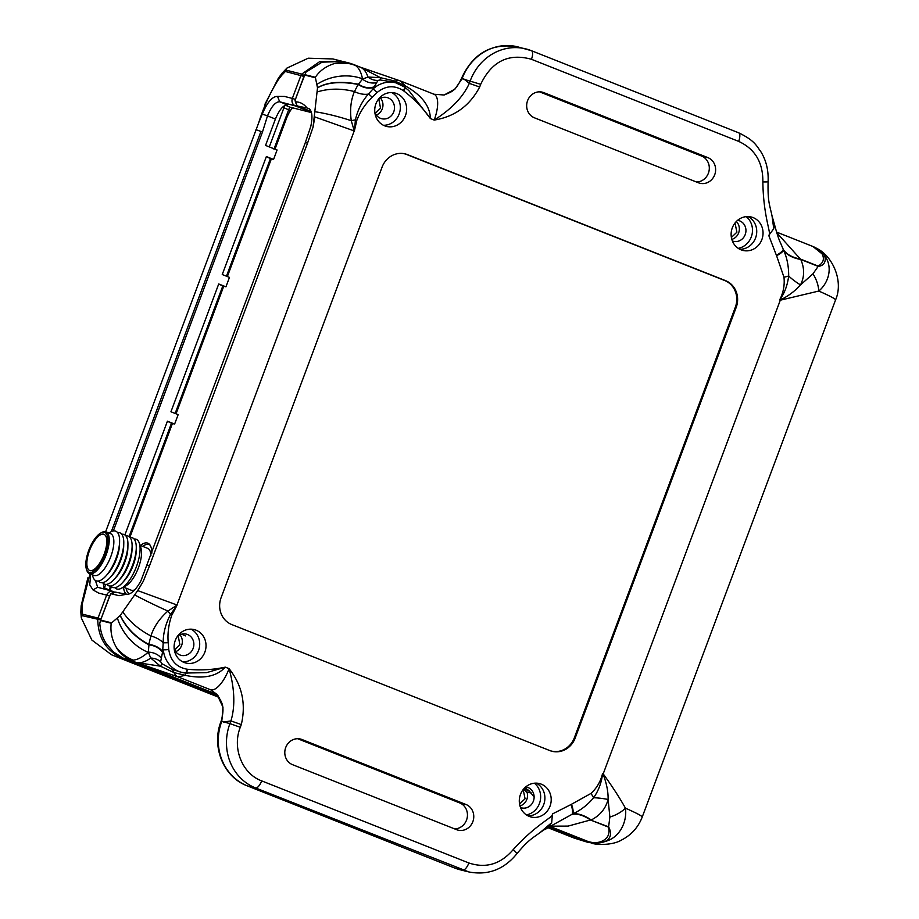 <?xml version="1.0" encoding="UTF-8"?>
<svg xmlns="http://www.w3.org/2000/svg" width="919" height="919" viewBox="0 0 919 919"><rect width="100%" height="100%" fill="white"/><g stroke="black" fill="none" stroke-linecap="round" stroke-linejoin="round"><path stroke-width="1.38" d="M731.811 239.365A10.408 9.604 104.1 0 0 738.646 232.875A10.408 9.604 104.1 0 0 736.314 221.513M111.21 623.243L100.458 620.532L99.78 623.438C100.447 631.502 102.721 638.383 106.593 644.081L113.669 652.145L122.79 657.924A42.021 38.736 104.1 0 0 124.134 658.498A4.204 1.62 111.6 0 1 124.065 658.464L128.269 659.302C126.845 658.349 119.125 653.041 116.368 647.39C111.923 639.796 110.211 631.744 111.21 623.243L120.182 615.546C126.19 628.068 135.771 637.82 148.958 644.816L148.304 652.122L150.716 658.05A16.806 14.336 160.4 0 1 160.641 661.714L162.629 651.766A16.806 11.2 -174.4 0 0 148.798 644.403L148.958 644.816A16.806 11.775 -174.1 0 1 162.456 652.329M117.506 618.361A42.021 30.35 49.9 0 0 148.085 652.318L148.304 652.122A16.806 13.785 175.4 0 1 161.032 657.832M295.079 100.378L304.58 74.588L315.343 77.299L317.514 87.868C327.003 82.331 340.547 81.194 358.157 84.445L362.546 79.114L367.945 77.035A16.806 14.899 -112.9 0 0 377.973 80.424L372.861 89.143L368.37 94.083C362.029 101.308 357.709 109.901 355.4 119.838L354.424 131.474L351.265 120.688C349.794 109.694 350.863 99.987 354.447 91.567L358.157 84.445A16.806 12.28 -143.2 0 0 373.642 87.385M317.216 84.203A42.021 32.567 -12.1 0 1 362.5 78.839L362.546 79.114A16.806 14.532 -130.6 0 0 376.055 82.744M317.514 87.764C327.13 82.067 340.811 80.895 358.536 84.261A16.806 12.797 -143.3 0 0 373.861 86.926M391.218 81.676L380.156 79.976A16.806 0.655 89.6 0 0 380.409 77.667L395.136 81.113A16.806 8.765 -75.5 0 1 391.356 81.711M161.916 663.69A16.806 1.206 131.1 0 1 160.377 666.172L136.931 662.61A67.236 25.87 -68.4 0 0 150.716 658.05L160.377 666.172L173.99 672.593A16.806 8.868 113.3 0 0 171.566 669.066L161.916 663.69L160.641 661.714M217.022 694.442L216.999 694.419C221.376 701.898 225.465 705.195 221.146 721.231L221.709 721.553A50.43 46.49 104.1 0 0 247.349 785.871L255.562 787.939A8.409 3.228 -68.4 0 0 261.662 780.874C242.191 773.775 231.944 748.089 240.296 727.274L241.306 724.574L230.933 720.921L223.604 722.024L221.801 721.312L222.984 707.216L217.022 694.454L210.796 689.859L177.976 676.866A16.806 10.385 108.4 0 1 173.99 672.593L185.351 675.35L177.976 676.866L138.654 663.334L216.93 694.35M401.385 81.32L434.009 94.243A25.215 9.695 -68.4 0 1 434.193 120.067C454.583 116.793 469.747 105.777 479.672 87.018L469.31 83.365C463.153 96.92 451.447 109.166 434.193 120.067L430.391 118.562C430.115 106.156 421.878 95.335 405.67 86.099L400.156 80.872A16.806 10.385 -71.6 0 0 395.136 81.113L405.67 86.099A16.806 0.712 -55.9 0 1 404.693 87.179L404.705 87.19A4.204 1.516 127.3 0 1 403.74 90.935C413.975 98.724 422.866 107.937 430.391 118.562L408.817 90.579L404.842 87.339M461.349 78.747C455.054 91.774 451.62 91.636 444.141 95.002L454.962 89.097L462.016 78.839L461.441 78.517L480.683 84.318C491.757 61.286 508.678 52.946 531.446 59.287L738.669 141.388C755.016 148.947 763.08 162.456 762.862 181.905C763.333 217.872 772.109 234.839 768.732 235.413L776.394 255.287A12.602 3.194 -24.3 0 0 783.218 249.29L780.748 243.432C778.956 239.882 776.842 233.437 774.395 224.121A12.602 2.32 167.7 0 1 774.2 224.684L773.752 228.728L772.029 215.896C769.364 203.581 767.71 201.629 768.089 181.629A8.409 0.643 -176.4 0 1 762.862 181.905M360.524 67.236L360.087 67.076A67.236 25.87 -68.4 0 1 367.945 77.035L380.409 77.667L360.443 67.213L400.156 80.872M380.156 79.976L377.973 80.424M137.712 662.932L138.654 663.334M240.296 727.274L229.922 723.621L230.933 720.921C235.31 706.355 234.69 688.94 229.084 668.653L225.281 667.148C212.771 669.836 200.181 670.537 187.51 669.25A4.204 1.608 95.7 0 1 185.512 673.041A4.204 1.608 95.7 0 1 185.443 673.03L185.351 675.35C203.432 679.187 216.746 676.453 225.281 667.148L206.626 672.639L185.569 673.041M184.949 672.972A4.204 1.62 -83.7 0 0 185.029 672.984A4.204 1.62 -83.7 0 0 187.074 669.204C176.62 667.32 170.509 660.738 168.751 649.492A4.204 0.586 174.6 0 1 163.295 649.676A27.317 25.181 104.1 0 0 181.813 672.409A27.317 25.181 104.1 0 0 184.949 672.972L185.19 672.984M171.566 669.066L180.664 672.122L187.327 673.19M168.751 649.492L168.211 642.726L163.203 642.818C163.111 633.536 165.535 624.093 170.463 614.478L176.93 605.437A16.806 5.353 67.8 0 1 176.873 605.265L167.913 611.066C159.573 618.453 153.898 626.758 150.9 635.982A16.806 8.857 -163 0 1 163.203 642.818L162.629 651.766M122.928 612.088C129.499 621.623 138.815 629.584 150.9 635.982L148.798 644.403C135.771 637.395 126.259 627.746 120.263 615.454L137.678 590.584L176.965 604.989L354.16 131.072A16.806 4.319 -25.7 0 1 354.32 130.98A4.204 0.632 -7.1 0 0 354.355 130.969L356.825 120.355C360.305 111.417 365.417 103.732 372.138 97.299L376.951 92.647C385.566 85.559 394.377 84.904 403.384 90.659L403.74 90.935M746.217 216.631A17.76 16.37 -75.9 0 1 751.271 236.964A17.76 16.37 -75.9 0 1 738.233 248.348M776.716 232.679L800.771 259.48C804.642 268.428 804.55 276.906 800.495 284.924C795.165 290.852 788.847 295.654 781.541 299.341L779.634 299.95L780.886 298.124A42.021 12.165 -123.1 0 0 781.541 299.341L780.288 300.203L603.197 773.867C612.491 786.733 619.9 798.163 625.437 808.169C627.355 821.552 619.762 837.864 605.139 841.459A8.409 6.938 -115.4 0 1 602.611 840.908C608.148 838.036 610.078 833.43 608.401 827.089A8.409 3.228 -68.4 0 0 608.608 826.859L609.871 817.048L608.102 799.484C608.275 792.121 606.758 784.079 603.553 775.372A42.021 9.098 -15.1 0 0 602.29 775.82C601.06 783.918 598.166 791.225 593.605 797.761C587.735 804.826 580.762 810.213 572.698 813.924A42.021 20.459 -125.5 0 1 591.216 819.966C599.981 815.544 605.61 808.72 608.102 799.484A42.021 13.406 18.2 0 0 593.605 797.761A12.602 2.998 49.8 0 0 590.94 793.465L571.055 804.504A12.602 3.986 66.5 0 1 571.951 814.36L548.85 827.134A12.602 3.274 -126.1 0 0 549.286 826.238L551.687 822.666L540.2 832.465L549.286 826.238M812.97 273.839L800.495 284.924A42.021 17.047 -157.1 0 1 788.686 275.987C788.697 266.05 786.974 257.423 783.505 250.083A42.021 23.205 164.6 0 0 800.771 259.48L818.163 266.372A8.409 3.228 -68.4 0 0 818.151 266.085C823.355 263.006 824.665 258.94 822.091 253.885A8.409 7.226 -29.8 0 1 824.309 255.252C826.078 258.687 825.894 265.66 818.163 266.372L812.97 273.839A25.215 16.588 63.5 0 1 818.783 291.047L780.288 300.203L779.634 299.95L780.61 297.986C783.62 291.312 784.734 284.385 783.964 277.205A12.602 1.999 171.7 0 0 788.686 275.987C787.526 284.81 784.929 292.185 780.886 298.124A12.602 0.999 -155 0 0 780.61 297.986M818.151 266.085L800.219 258.974A42.021 24.262 -17.8 0 1 783.218 249.29L783.505 250.083A12.602 3.102 156.9 0 1 776.589 255.735L783.964 277.205M549.895 826.388L588.103 841.517C594.179 843.573 599.854 843.55 605.139 841.459C610.882 838.392 612.043 833.533 608.608 826.859L590.469 819.989A42.021 21.654 56.7 0 0 571.951 814.36L572.698 813.924A12.602 3.917 -114.9 0 0 571.492 804.309M534.387 783.195A17.76 16.37 -75.9 0 1 539.442 803.528A17.76 16.37 -75.9 0 1 526.403 814.912M737.566 220.342A10.706 9.868 -75.9 0 1 738.244 220.457A10.706 9.868 -75.9 0 1 745.217 234.575A10.706 9.868 -75.9 0 1 733.017 241.203A10.706 9.868 -75.9 0 1 732.374 240.985M454.618 828.881A13.452 12.395 104.1 0 0 467.185 817.761A13.452 12.395 104.1 0 0 459.695 802.919L297.63 738.704M601.991 775.728L602.542 773.603L603.553 775.372L603.197 773.867L602.542 773.603L601.991 775.728C599.877 782.758 596.19 788.663 590.94 793.465M247.039 785.756A8.409 3.228 111.6 0 0 247.188 785.825A8.409 3.228 111.6 0 0 247.349 785.871L454.664 868.018A50.43 46.49 -75.9 0 0 459.994 869.73L466.622 871.407A50.43 46.49 -75.9 0 1 461.304 869.684L462.785 870.04A8.409 3.228 -68.4 0 0 468.874 862.975L261.662 780.874M571.055 804.504L552.422 813.958C554.605 816.658 537.052 823.206 513.216 849.604A8.409 1.39 37.6 0 1 516.708 853.946C503.865 869.546 487.932 875.554 468.908 871.959L255.562 787.939A50.43 46.49 104.1 0 1 229.922 723.621L221.146 721.231M773.293 220.204L774.2 224.684M696.476 182.008A13.452 12.395 104.1 0 0 709.043 170.877A13.452 12.395 104.1 0 0 701.553 156.035L539.487 91.831M550.09 750.685A20.942 19.299 104.1 0 0 574.329 737.831L735.338 307.21A20.942 19.299 104.1 0 0 724.689 280.502L406.646 154.495A20.942 19.299 104.1 0 0 403.257 153.53M739.806 249.267A17.231 15.887 104.1 0 0 755.556 237.987A17.231 15.887 104.1 0 0 748.043 216.562M527.977 815.831A17.231 15.887 104.1 0 0 543.726 804.55A17.231 15.887 104.1 0 0 536.214 783.126M317.514 87.868L313.023 127.27L314.631 118.114M609.871 817.048A25.215 15.232 -19.6 0 0 625.437 808.169A84.043 3.917 -159.5 0 1 642.209 817.083L835.555 299.95A84.043 3.917 20.5 0 0 818.783 291.047C828.789 282.788 833.326 266.671 824.309 255.252L817.99 249.049L812.936 246.487L776.521 232.059M814.188 247.027L817.967 249.026C832.901 257.102 843.711 281.34 835.555 299.95M822.091 253.885L812.936 246.487M362.5 78.839C361.236 72.371 358.915 67.937 355.561 65.548L352.368 64.112M148.085 652.318C142.64 657.062 137.701 659.67 133.255 660.141L129.625 659.876L217.091 694.523M608.401 827.089L590.469 819.989L568.114 826.101L550.228 826.158M586.092 841.517A4.204 1.62 -68.4 0 0 586.173 841.551A4.204 1.62 -68.4 0 0 586.253 841.574L588.103 841.517C593.479 843.171 598.315 842.964 602.611 840.908M525.737 786.905A10.706 9.868 -75.9 0 1 526.415 787.02A10.706 9.868 -75.9 0 1 533.388 801.138A10.706 9.868 -75.9 0 1 521.188 807.767A10.706 9.868 -75.9 0 1 520.545 807.548M383.418 125.271A17.231 15.887 104.1 0 0 399.156 113.979A17.231 15.887 104.1 0 0 391.655 92.566M377.812 100.114A10.925 10.075 -75.9 0 1 386.635 97.437A10.925 10.075 -75.9 0 1 393.746 111.831A10.925 10.075 -75.9 0 1 381.305 118.608A10.925 10.075 -75.9 0 1 374.803 112.061M315.343 77.299C319.72 70.671 326.176 66.076 334.688 63.491L349.657 63.17L353.608 64.502M168.211 642.726C167.419 633.306 168.637 624.081 171.864 615.041L170.463 614.478A16.806 0.953 -127.1 0 1 167.913 611.066A42.021 2.883 -155 0 1 134.691 594.903M292.552 764.677L456.605 829.673A13.452 12.395 104.1 0 0 458.018 830.133A13.452 12.395 104.1 0 0 473.113 820.897A13.452 12.395 104.1 0 0 466.013 804.504L301.96 739.508A13.452 12.395 104.1 0 0 300.547 739.06A13.452 12.395 104.1 0 0 285.453 748.284A13.452 12.395 104.1 0 0 292.552 764.677M552.422 813.958L551.687 822.666M516.708 853.946L516.708 853.946C528.976 839.208 532.595 838.185 540.2 832.465M171.864 615.041L176.942 605.46M404.509 87.098A4.204 1.516 127.3 0 1 404.705 87.19L404.314 86.903A4.204 1.516 126.8 0 0 404.107 86.8A27.317 25.181 104.1 0 0 395.779 82.825A27.317 25.181 104.1 0 0 372.861 89.143A4.204 0.93 46.8 0 1 376.951 92.647M390.805 81.573L395.779 82.825L404.314 86.903A4.204 1.516 126.8 0 1 403.384 90.659M773.752 228.728L768.732 235.413M707.871 157.62L543.818 92.635A13.452 12.395 104.1 0 0 542.405 92.176A13.452 12.395 104.1 0 0 527.322 101.412A13.452 12.395 104.1 0 0 534.41 117.793L698.463 182.789A13.452 12.395 104.1 0 0 699.887 183.249A13.452 12.395 104.1 0 0 714.971 174.013A13.452 12.395 104.1 0 0 707.871 157.62L701.553 156.035M575.179 738.06L736.188 307.428A21.011 19.368 104.1 0 0 725.505 280.628L407.462 154.622A21.011 19.368 104.1 0 0 403.659 153.588A21.011 19.368 104.1 0 0 382.074 167.143L221.077 597.764A21.011 19.368 104.1 0 0 231.76 624.564L549.803 750.57A21.011 19.368 104.1 0 0 550.481 750.823A21.011 19.368 104.1 0 0 575.179 738.06L574.329 737.831M405.474 115.564A17.231 15.887 104.1 0 0 394.894 93.003A17.231 15.887 104.1 0 0 375.285 105.834A17.231 15.887 104.1 0 0 386.485 126.42A17.231 15.887 104.1 0 0 405.474 115.564M761.874 239.572A17.231 15.887 104.1 0 0 751.294 217.01A17.231 15.887 104.1 0 0 731.685 229.83A17.231 15.887 104.1 0 0 742.874 250.416A17.231 15.887 104.1 0 0 761.874 239.572M550.033 806.135A17.231 15.887 104.1 0 0 539.464 783.574A17.231 15.887 104.1 0 0 519.855 796.394A17.231 15.887 104.1 0 0 531.044 816.991A17.231 15.887 104.1 0 0 550.033 806.135M182.789 661.875A17.231 15.887 104.1 0 0 198.527 650.583A17.231 15.887 104.1 0 0 191.026 629.17M204.845 652.18A17.231 15.887 104.1 0 0 194.265 629.607A17.231 15.887 104.1 0 0 174.656 642.438A17.231 15.887 104.1 0 0 185.856 663.024A17.231 15.887 104.1 0 0 204.845 652.18M356.825 120.355L355.4 119.838L351.265 120.688A42.021 6.766 -164.1 0 0 315.32 111.796M588.7 842.447L549.183 826.893L592.307 843.378M177.183 636.729A10.925 10.075 -75.9 0 1 186.006 634.041A10.925 10.075 -75.9 0 1 193.116 648.446A10.925 10.075 -75.9 0 1 180.675 655.213A10.925 10.075 -75.9 0 1 174.173 648.665M519.982 805.929A10.408 9.604 104.1 0 0 526.817 799.438A10.408 9.604 104.1 0 0 526.955 791.994M376.331 115.047A10.408 9.604 104.1 0 0 382.258 108.879A10.408 9.604 104.1 0 0 380.569 98.207M349.657 63.17L342.925 61.481L322.075 62.159L305.901 72.153L296.148 97.115M108.924 597.867L100.378 620.739L110.36 594.547L111.383 593.777L119.01 595.696L125.076 594.524M175.701 651.663A10.408 9.604 104.1 0 0 181.629 645.483A10.408 9.604 104.1 0 0 179.94 634.811M296.837 105.593L311.231 111.796M315.378 77.77L304.465 75.002M295.286 99.47L295.298 101.871L297.251 105.972L311.116 111.463M111.383 593.777L115.472 592.158L117.172 592.537L115.231 592.146M125.696 594.019L126.811 594.294C131.199 594.375 135.886 589.906 140.883 580.911L305.338 142.583L307.543 143.134L313.023 127.27M307.543 143.134L149.487 565.897L143.192 581.486L137.678 590.584M143.192 581.486L138.355 589.573M111.59 622.841L100.665 620.107M147.27 565.346L149.487 565.897M295.298 101.871C299.87 101.802 303.787 103.836 307.049 108.005L297.251 105.972M309.083 108.603L307.049 108.005M305.338 142.583L310.783 126.431C312.885 116.357 312.115 110.337 308.462 108.362L308.773 108.453M126.431 594.202A27.731 10.672 111.6 0 1 123.479 587.138L131.107 590.147A22.481 8.65 111.6 0 0 134.886 589.745M140.412 545.472A27.731 10.672 111.6 0 1 147.821 543.175A27.731 10.672 111.6 0 1 151.853 553.089M292.518 107.81A16.806 6.467 -68.4 0 0 286.441 118.551L274.988 149.165M271.358 158.872L227.361 276.562M223.731 286.268L176.057 413.791M172.416 423.51L129.878 537.305M111.452 586.575L109.935 590.63M103.64 534.192A19.46 7.49 111.6 0 1 103.996 534.307A19.46 7.49 111.6 0 1 103.79 555.145A19.46 7.49 111.6 0 1 89.66 570.481A19.46 7.49 111.6 0 1 89.694 550.09A19.46 7.49 111.6 0 1 103.64 534.192M104.341 532.296A21.47 8.26 -68.4 0 0 100.826 532.974A21.47 8.26 -68.4 0 0 89.154 549.344A21.47 8.26 -68.4 0 0 86.443 569.275A21.47 8.26 -68.4 0 0 102.882 559.143A21.47 8.26 -68.4 0 0 104.341 532.296M86.443 569.275L86.823 570.412A22.481 8.65 -68.4 0 0 89.419 573.64A22.481 8.65 -68.4 0 0 106.145 554.858A22.481 8.65 -68.4 0 0 105.972 531.837A22.481 8.65 -68.4 0 0 105.559 531.699A22.481 8.65 -68.4 0 0 101.871 532.411L100.826 532.974M89.419 573.64L94.037 575.466A22.481 8.65 -68.4 0 0 110.762 556.696A22.481 8.65 -68.4 0 0 110.59 533.663L105.972 531.837M92.279 574.766L93.003 576.971A26.685 10.27 -68.4 0 0 106.007 575.891A26.685 10.27 -68.4 0 0 115.943 558.522A26.685 10.27 -68.4 0 0 119.608 541.555A26.685 10.27 -68.4 0 0 110.877 531.86L108.833 532.963M106.007 575.891L108.074 573.582A22.481 8.65 -68.4 0 0 116.449 558.947A22.481 8.65 -68.4 0 0 119.539 544.657L119.608 541.555M98.413 581.026A26.685 10.27 -68.4 0 0 100.745 582.612A26.685 10.27 -68.4 0 0 110.177 577.534A26.685 10.27 -68.4 0 0 120.113 560.165A26.685 10.27 -68.4 0 0 123.778 543.198A26.685 10.27 -68.4 0 0 117.598 532.606M110.177 577.534L112.244 575.225A22.481 8.65 -68.4 0 0 120.619 560.59A22.481 8.65 -68.4 0 0 123.697 546.3L123.778 543.198M102.572 582.68A26.685 10.27 -68.4 0 0 114.335 579.188A26.685 10.27 -68.4 0 0 124.272 561.819A26.685 10.27 -68.4 0 0 127.936 544.852A26.685 10.27 -68.4 0 0 121.756 534.261M114.335 579.188L116.403 576.879A22.481 8.65 -68.4 0 0 127.867 547.954L127.936 544.852M106.742 584.323A26.685 10.27 -68.4 0 0 118.494 580.842A26.685 10.27 -68.4 0 0 128.442 563.462A26.685 10.27 -68.4 0 0 132.106 546.506A26.685 10.27 -68.4 0 0 125.926 535.903M118.494 580.842L120.573 578.533A22.481 8.65 -68.4 0 0 128.947 563.898A22.481 8.65 -68.4 0 0 132.026 549.596L132.106 546.506M129.613 593.858A26.479 10.189 111.6 0 1 126.098 588.171M142.663 546.368A26.479 10.189 111.6 0 1 149.131 544.634A26.479 10.189 111.6 0 1 150.142 545.22M110.9 585.977A26.685 10.27 -68.4 0 0 122.664 582.485A26.685 10.27 -68.4 0 0 132.6 565.116A26.685 10.27 -68.4 0 0 136.265 548.149A26.685 10.27 -68.4 0 0 130.084 537.558M140.044 545.335L147.66 548.344A22.481 8.65 111.6 0 1 150.911 555.604M122.664 582.485L124.731 580.176A22.481 8.65 -68.4 0 0 133.106 565.541A22.481 8.65 -68.4 0 0 136.196 551.251L136.265 548.149M139.309 543.129L140.883 547.862A22.481 8.65 111.6 0 1 138.459 567.666A22.481 8.65 111.6 0 1 125.834 585.862L121.446 588.229A26.685 10.27 -68.4 0 0 136.426 566.632A26.685 10.27 -68.4 0 0 139.309 543.129A26.685 10.27 -68.4 0 0 134.117 539.039M114.864 587.655A26.685 10.27 -68.4 0 0 121.446 588.229M527.173 792.706L523.635 789.007M533.457 796.095L528.827 790.524L525.932 788.422L531.354 793.108L526.61 791.914M182.123 634.259L185.408 635.902L181.721 634.167M524.083 789.329L528.827 790.524M524.496 788.054L525.932 788.422M105.651 531.722L258.676 122.824C263.684 106.926 270.152 92.658 278.101 80.033L281.605 75.438L282.581 72.658M80.872 612.548L82.055 609.159L82.296 603.749L90.028 573.881M574.341 838.139L587.046 842.08L574.295 838.048L548.103 827.663M589.297 842.631L587.046 842.08M277.549 96.403L279.675 101.768L287.613 104.904C283.431 104.869 279.365 109.579 275.413 119.045L267.486 115.897C271.427 106.443 275.493 101.733 279.675 101.768L295.332 105.915C292.38 104.375 291.38 101.883 292.345 98.413L284.499 96.438L277.549 96.403C272.311 96.369 267.234 102.25 262.294 114.071L258.676 122.824M262.294 114.071L267.486 115.897L262.489 131.98L255.964 129.682M90.671 574.134L89.763 584.898L93.014 589.941L98.792 593.123L106.638 595.098C108.189 591.847 110.556 590.676 113.749 591.595L97.724 587.31M109.614 596.075L106.638 595.098L98.046 618.096L82.457 614.168L81.32 617.959L91.866 640.061L111.555 654.776L114.496 655.971M281.605 75.438L285.349 71.487L286.9 68.098L282.512 72.739M93.014 589.941L97.586 587.275M286.9 68.098L308.21 58.207L332.896 58.954L341.569 61.159L319.513 61.768L301.719 74.094L285.545 70.016M219.101 697.326L115.794 656.396L121.239 657.211M285.016 104.984L289.715 107.098L311.449 112.578M304.2 75.576L301.719 74.094A4.204 3.871 -75.9 0 0 300.95 75.404L292.345 98.413L295.321 99.401M124.892 534.927L167.419 421.201L174.621 424.061L178.16 414.63L170.945 411.769L218.722 283.971L225.936 286.831L229.463 277.389L222.249 274.528L266.361 156.575L273.563 159.435L277.09 149.992L265.557 145.42L275.413 119.045M103.307 583.439L104.203 589.056M81.584 615.535L100.688 619.9M115.174 656.155L120.653 657.533M100.998 619.073L98.046 618.096A4.204 3.871 -75.9 0 0 97.759 619.601C98.172 637.326 105.731 649.94 120.435 657.441L218.4 696.246M273.563 159.435L270.404 158.631L226.453 276.194M266.361 156.575L270.404 158.631M225.936 286.831L222.777 286.027L175.15 413.435M218.722 283.971L222.777 286.027M174.621 424.061L171.462 423.268L129.097 536.604M167.419 421.201L171.462 423.268M378.846 99.241L380.512 108.189L375.297 113.324M178.217 635.845L179.883 644.793L174.667 649.928M735.005 223.007L736.912 232.185L731.375 237.424M523.175 789.57L525.082 798.76L519.545 803.987M221.054 721.461C211.094 746.239 223.374 777.083 247.188 785.825L454.514 867.961A8.409 3.228 111.6 0 0 454.664 868.018L461.304 869.684M210.796 689.859A25.215 9.695 -68.4 0 0 229.084 668.653C242.076 685.16 246.154 703.805 241.306 724.574M461.441 78.517C472.998 53.256 491.757 42.699 517.696 46.846A50.43 46.49 104.1 0 0 462.108 78.597L464.003 79.08L469.31 83.365L470.31 80.665A50.43 46.49 104.1 0 1 525.898 48.914A50.43 46.49 104.1 0 1 531.228 50.625A8.409 3.228 111.6 0 1 531.389 50.683A8.409 3.228 111.6 0 1 531.446 59.287M317.423 91.889C328.864 88.373 341.213 88.258 354.447 91.567A16.806 10.143 -155.8 0 0 368.37 94.083A4.204 0.873 44.6 0 1 372.138 97.299M459.994 869.73L454.514 867.961A8.409 3.228 111.6 0 1 454.365 867.892M479.672 87.018L480.683 84.318M334.688 63.491A42.021 39.092 -54.8 0 1 355.561 65.548M466.013 804.504L459.695 802.919M301.96 739.508L299.077 738.784M513.216 849.604C500.706 864.193 485.933 868.639 468.874 862.975M314.78 116.92L354.355 130.969M738.451 132.727A8.409 3.228 111.6 0 1 738.612 132.773A8.409 3.228 111.6 0 1 738.669 141.388M543.818 92.635L540.935 91.9M736.188 307.428L735.338 307.21M725.505 280.628L724.689 280.502M407.462 154.622L406.646 154.495M123.985 658.429A4.204 1.62 111.6 0 0 124.065 658.464L217.998 695.683L124.134 658.498L129.625 659.876A42.021 38.736 -75.9 0 1 128.269 659.302M133.255 660.141A42.021 38.552 -96.3 0 1 116.368 647.39M278.101 80.033L278.434 78.069L264.936 104.238M80.849 612.123L81.136 605.851L82.296 603.749M285.349 71.487L303.902 76.392M111.314 531.641L260.962 131.394M82.457 614.168L82.055 609.159M548.815 827.157L583.404 840.862A4.204 1.62 -68.4 0 0 584.093 840.724M113.301 530.975L262.489 131.98M97.736 587.321L95.358 580.417M311.369 112.267L295.332 105.915L296.527 105.409M113.899 591.641L113.129 591.388M282.65 107.098L283.937 107.764A37.357 14.371 111.6 0 1 284.833 105.455M289.715 107.098A42.021 16.163 -68.4 0 0 288.635 109.878L273.942 149.2M269.301 146.902L283.937 107.764L290.427 110.59M103.583 587.39L104.433 587.861L105.731 584.381M104.077 588.815A37.357 14.371 111.6 0 1 104.433 587.861L109.131 589.975A42.021 16.163 -68.4 0 0 108.982 590.377M110.625 586.012L109.131 589.975L110.039 590.343M544.921 829.604L548.85 827.134M468.885 871.947L466.622 871.407M444.141 95.002L434.009 94.243M517.696 46.846L531.389 50.683L738.612 132.773C754.614 140.538 756.176 145.374 760.852 151.715C766.205 160.411 768.617 170.394 768.089 181.629M774.395 224.121L772.029 215.908M360.087 67.076L353.654 64.525M404.705 87.19L408.817 90.579M591.951 843.309C597.304 845.032 612.962 845.273 621.439 840.081C631.273 835.049 638.2 827.387 642.209 817.083M311.231 111.808L297.021 105.857L295.033 100.366M110.36 594.536C110.636 593.467 112.302 592.663 115.357 592.135L116.472 592.307M125.271 594.076L116.644 592.364M149.131 544.634L149.981 544.967M81.136 605.874L87.879 577.798M282.374 72.877L278.434 78.069M589.263 842.62L587.011 842.068M573.87 837.967L548.011 827.72M219.17 697.441L114.599 656.005M80.861 612.41L81.286 617.683M111.555 654.776L114.783 656.074"/></g></svg>
